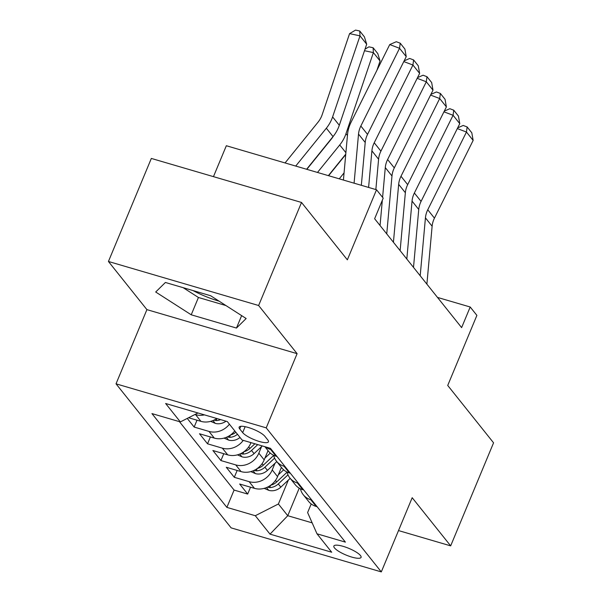 <?xml version="1.0" encoding="UTF-8"?>
<svg xmlns="http://www.w3.org/2000/svg" width="602" height="602" viewBox="0 0 602 602"><rect width="100%" height="100%" fill="white"/><g stroke="black" fill="none" stroke-linecap="round" stroke-linejoin="round"><path stroke-width="0.9" d="M360.455 555.526A14.734 3.62 -157.4 0 0 345.984 547.271A14.734 3.62 -157.4 0 0 333.862 546.052A14.734 3.62 -157.4 0 0 334.479 547.91A14.734 3.62 -157.4 0 0 348.942 556.165A14.734 3.62 -157.4 0 0 361.072 557.384A14.734 3.62 -157.4 0 0 360.455 555.526M116.028 383.828L231.123 527.871L381.307 571.9L266.219 427.856L116.028 383.828L146.911 309.631L297.102 353.66L258.627 305.507L108.435 261.479L146.911 309.631M108.435 261.479L151.335 158.431L301.519 202.46L347.354 259.831L376.521 189.758L226.337 145.729L213.462 176.649M219.113 301.173A35.924 8.819 22.6 0 1 193.016 290.57M398.509 530.573L450.665 545.863L493.565 442.816L447.722 385.453L476.889 315.38L470.2 307.005L437.496 297.418M258.627 305.507L301.519 202.46M187.245 418.42L194.153 427.066L197.005 420.204M234.772 430.904A18.421 16.307 -38.6 0 1 214.32 438.106L199.503 433.764L207.532 443.809L210.391 436.954M251.011 442.636L250.801 443.132A18.421 16.307 -38.6 0 1 227.707 454.856L212.89 450.514L220.919 460.56L223.771 453.705M268.033 450.635L264.188 459.875A18.421 16.307 -38.6 0 1 241.086 471.607L226.269 467.265L234.298 477.311L237.158 470.455M376.521 189.758L383.211 198.133L374.632 218.744L461.621 327.616L470.2 307.005M239.731 428.94L242.674 432.627A14.275 3.507 -157.4 0 0 256.693 440.626A14.275 3.507 -157.4 0 0 268.439 441.8A14.275 3.507 -157.4 0 0 267.845 440.002L264.895 436.322A14.275 3.507 -157.4 0 0 250.883 428.323A14.275 3.507 -157.4 0 0 239.137 427.142A14.275 3.507 -157.4 0 0 239.731 428.94L240.83 426.299M311.196 503.949L307.614 512.558L316.991 533.801L345.405 542.131L270.464 448.339L242.049 440.009L227.323 421.581L165.625 403.498L180.352 421.919L151.937 413.589L226.879 507.388L255.293 515.718L278.395 503.987L287.756 515.711L312.167 522.867M316.991 533.801L331.71 552.23L270.012 534.14L255.293 515.718M274.956 463.337L272.217 469.929A18.421 16.307 141.4 0 1 249.115 481.653L234.298 477.311M281.412 467.385L277.567 476.626L272.217 469.929M261.577 446.586L258.83 453.178A18.421 16.307 141.4 0 1 235.736 464.902L220.919 460.56M216.788 418.495A18.421 16.307 141.4 0 1 200.94 421.355L188.592 417.735M204.432 414.876A18.421 16.307 141.4 0 1 195.582 414.658L194.995 414.485M179.411 421.641L234.088 490.073L247.685 494.061L250.537 487.199M277.567 476.626A18.421 16.307 -38.6 0 1 254.465 488.357L239.656 484.008L247.685 494.061M243.246 440.363A18.421 16.307 141.4 0 1 222.349 448.159L207.532 443.809M229.422 424.207A18.421 16.307 141.4 0 1 208.969 431.408L194.153 427.066M271.607 449.769L270.667 449.498A18.421 16.307 141.4 0 1 265.565 446.902M264.895 446.707L268.492 451.207A18.421 16.307 -38.6 0 0 276.017 456.196L276.958 456.474M284.987 466.52L284.046 466.241A18.421 16.307 141.4 0 1 276.521 461.26A18.421 16.307 141.4 0 1 273.669 455.3M276.521 461.26L281.871 467.957A18.421 16.307 -38.6 0 0 289.404 472.946L290.345 473.217M298.374 483.271L297.433 482.992A18.421 16.307 141.4 0 1 289.901 478.003A18.421 16.307 141.4 0 1 287.056 472.051M289.901 478.003L295.258 484.708A18.421 16.307 -38.6 0 0 302.783 489.697L303.724 489.968M311.753 500.021L310.813 499.743A18.421 16.307 141.4 0 1 303.288 494.754A18.421 16.307 141.4 0 1 300.436 488.801M303.288 494.754L308.638 501.458A18.421 16.307 -38.6 0 0 316.17 506.44L317.103 506.718M297.102 353.66L266.219 427.856M450.665 545.863L412.189 497.711L381.307 571.9M299.232 488.154L287.756 515.711L270.012 534.14M288.343 480.087L278.395 503.987M197.968 412.98L180.352 421.919M234.088 490.073L226.879 507.388M155.7 292.008L191.225 314.801L236.458 328.06L246.158 318.526L210.632 295.732L165.399 282.473L155.7 292.008M183.136 287.673L198.434 297.486L225.931 305.553M241.635 315.629L236.458 328.06M198.434 297.486L191.225 314.801M354.081 183.181L358.521 134.103A23.026 20.378 141.4 0 1 360.846 126.021L399.547 48.288L389.735 44.571L351.034 122.311A34.54 30.574 -38.6 0 0 347.542 134.434L343.418 180.051M361.335 185.311L365.211 142.478A23.026 20.378 141.4 0 1 367.536 134.396L406.237 56.663L399.547 48.288L400.217 43.193L404.898 49.055L406.237 56.663M389.735 44.571L396.289 41.711L400.217 43.193M366.693 44.232L360.004 35.857L349.574 33.629L355.549 30.1L359.718 30.988L364.406 36.85L366.693 44.232L339.302 125.284A34.54 30.574 141.4 0 1 333.034 136.594L306.606 169.26M359.718 30.988L360.004 35.857L332.605 116.908A34.54 30.574 141.4 0 1 326.344 128.218L295.717 166.069M285.055 162.946L317.999 122.221A23.026 20.378 -38.6 0 0 322.175 114.689L349.574 33.629M368.597 187.433L371.901 150.854A23.026 20.378 141.4 0 1 374.226 142.772L412.934 65.031L403.791 61.577M375.851 189.562L378.59 159.229A23.026 20.378 141.4 0 1 380.915 151.147L419.624 73.406L412.934 65.031L413.597 59.944L418.277 65.806L419.624 73.406M404.138 60.877L409.669 58.462L413.597 59.944M380.05 225.517L382.33 200.248M382.594 197.358L385.288 167.604A23.026 20.378 141.4 0 1 387.613 159.522L426.314 81.782L417.171 78.328M386.74 233.892L391.977 175.98A23.026 20.378 141.4 0 1 394.302 167.898L433.004 90.157L426.314 81.782L426.976 76.695L431.664 82.557L433.004 90.157M417.525 77.628L423.055 75.212L426.976 76.695M393.43 242.267L398.667 184.355A23.026 20.378 141.4 0 1 400.992 176.273L439.693 98.532L430.558 95.078M400.127 250.643L405.357 192.73A23.026 20.378 141.4 0 1 407.682 184.648L446.391 106.908L439.693 98.532L440.363 93.445L445.044 99.307L446.391 106.908M430.904 94.379L436.435 91.956L440.363 93.445M406.817 259.018L412.046 201.098A23.026 20.378 141.4 0 1 414.372 193.024L453.08 115.283L443.937 111.829M413.506 267.393L418.744 209.473A23.026 20.378 141.4 0 1 421.069 201.392L459.77 123.658L453.08 115.283L453.742 110.196L458.431 116.058L459.77 123.658M444.291 111.129L449.822 108.706L453.742 110.196M210.632 421.362L215.381 423.394A12.206 10.798 -38.6 0 0 226.013 421.197M365.03 49.153L368.928 46.851L373.105 47.739L377.785 53.601L380.073 60.983L376.92 70.314M345.759 154.15L328.376 175.641M380.073 60.983L373.383 52.607L345.992 133.659A34.54 30.574 141.4 0 1 339.724 144.969L317.487 172.45M373.105 47.739L373.383 52.607L364.503 50.711M306.824 169.328L331.386 138.972A23.026 20.378 -38.6 0 0 333.29 136.27M213.883 420.158L216.095 420.595A12.206 10.798 -38.6 0 0 220.633 419.624M224.019 438.113L228.768 440.145A12.206 10.798 -38.6 0 0 240.017 437.466M344.066 172.887L339.257 178.832M378.297 67.552L377.883 67.462M328.594 175.709L344.765 155.722A23.026 20.378 -38.6 0 0 345.736 154.443M227.27 436.909L229.482 437.345A12.206 10.798 -38.6 0 0 237.474 434.283M235.871 432.274A12.206 10.798 141.4 0 1 230.551 434.975M378.41 65.904L379.41 65.317M237.399 454.856L242.147 456.895A12.206 10.798 -38.6 0 0 254.059 453.637L262.269 445.939M240.649 453.66L242.862 454.096A12.206 10.798 -38.6 0 0 251.516 450.454L257.746 444.615M254.894 443.772L249.913 448.445A12.206 10.798 141.4 0 1 243.938 451.718M250.786 471.607L255.534 473.646A12.206 10.798 -38.6 0 0 267.446 470.388L276.8 461.606M264.925 458.092L270.275 453.073M254.029 470.41L256.249 470.847A12.206 10.798 -38.6 0 0 264.903 467.205L274.602 458.107M273.699 455.428L263.292 465.195A12.206 10.798 141.4 0 1 257.317 468.469M420.196 275.769L425.433 217.849A23.026 20.378 141.4 0 1 427.759 209.767L466.46 132.034L457.324 128.572M426.886 284.144L432.123 226.224A23.026 20.378 141.4 0 1 434.448 218.142L473.149 140.409L466.46 132.034L467.129 126.939L471.81 132.801L473.149 140.409M457.671 127.872L463.201 125.457L467.129 126.939M264.165 488.357L268.913 490.389A12.206 10.798 -38.6 0 0 280.825 487.138L290.187 478.357M278.312 474.843L283.662 469.823M267.416 487.161L269.628 487.597A12.206 10.798 -38.6 0 0 278.282 483.955L287.982 474.85M287.086 472.179L276.679 481.946A12.206 10.798 141.4 0 1 270.704 485.22M264.188 459.875L258.83 453.178M250.801 443.132L250.221 442.402M200.94 421.355L195.582 414.658M254.465 488.357L249.115 481.653M241.086 471.607L235.736 464.902M227.707 454.856L222.349 448.159M214.32 438.106L208.969 431.408M276.017 456.196L270.667 449.498M289.404 472.946L284.046 466.241M302.783 489.697L297.433 482.992M316.17 506.44L310.813 499.743M245.149 426.683L242.674 432.627M358.521 134.103L365.211 142.478M360.846 126.021L367.536 134.396M339.302 125.284L332.605 116.908M333.034 136.594L326.344 128.218M371.901 150.854L378.59 159.229M374.226 142.772L380.915 151.147M385.288 167.604L391.977 175.98M387.613 159.522L394.302 167.898M398.667 184.355L405.357 192.73M400.992 176.273L407.682 184.648M412.046 201.098L418.744 209.473M414.372 193.024L421.069 201.392M212.965 420.565L215.147 423.296M347.452 135.488L345.992 133.659M345.894 152.69L339.724 144.969M216.953 418.541L216.095 420.595M226.352 437.315L228.527 440.047M230.431 435.058L229.482 437.345M239.731 454.066L241.914 456.798M251.516 450.454L254.059 453.637M248.694 446.925L249.913 448.445M243.818 451.809L242.862 454.096M253.111 470.817L255.293 473.541M264.903 467.205L267.446 470.388M262.081 463.675L263.292 465.195M257.197 468.559L256.249 470.847M425.433 217.849L432.123 226.224M427.759 209.767L434.448 218.142M266.498 487.56L268.68 490.291M278.282 483.955L280.825 487.138M275.46 480.426L276.679 481.946M270.584 485.302L269.628 487.597"/></g></svg>
